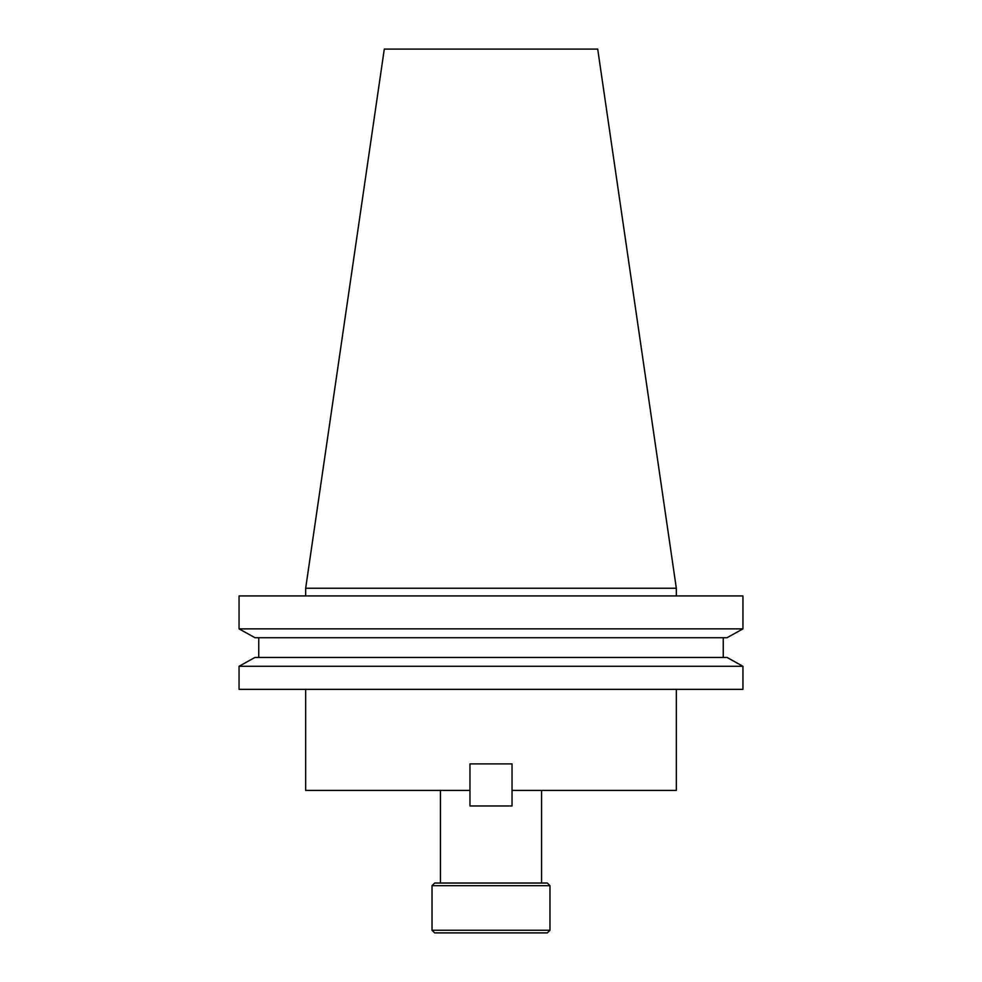<?xml version="1.0" encoding="UTF-8"?>
<svg xmlns="http://www.w3.org/2000/svg" width="982" height="982" viewBox="0 0 982 982"><rect width="100%" height="100%" fill="white"/><g stroke="black" fill="none" stroke-linecap="round" stroke-linejoin="round"><path stroke-width="1.47" d="M432.031 930.249L434.682 932.9L547.318 932.9L549.969 930.249L549.969 885.678L432.031 885.678L432.031 930.249L549.969 930.249M432.031 885.678L434.682 883.027L547.318 883.027L549.969 885.678M305.672 689.339L305.672 790.424L469.961 790.424L469.961 763.898L512.039 763.898L469.961 763.898M676.328 689.339L676.328 790.424L512.039 790.424L512.039 763.898M440.452 790.424L440.452 883.027M541.548 790.424L541.548 883.027M305.672 588.243L676.328 588.243L597.707 49.1L384.293 49.1L305.672 588.243L305.672 595.939M676.328 588.243L676.328 595.939M742.944 689.339L239.056 689.339L239.056 666.287L254.989 657.437L239.056 666.287L742.944 666.287L742.944 689.339L742.944 666.287L727.011 657.437L742.944 666.287M727.011 657.437L254.989 657.437M723.255 637.723L723.255 657.437M258.745 657.437L258.745 637.723M727.011 637.723L742.944 628.873L727.011 637.723L254.989 637.723L239.056 628.873L254.989 637.723M742.944 628.873L239.056 628.873L239.056 595.939L742.944 595.939L742.944 628.873L742.944 595.939M512.039 790.424L512.039 805.977L469.961 805.977L469.961 790.424"/></g></svg>
